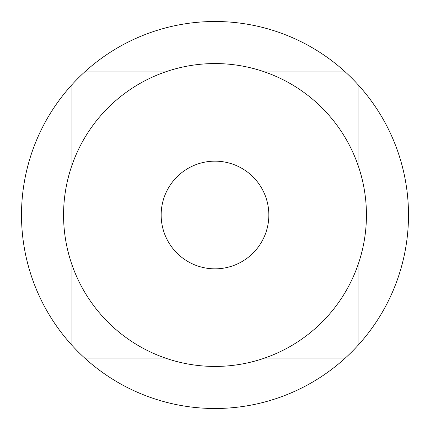 <?xml version="1.0" encoding="UTF-8"?>
<svg xmlns="http://www.w3.org/2000/svg" width="430" height="430" viewBox="0 0 430 430"><rect width="100%" height="100%" fill="white"/><g stroke="black" fill="none" stroke-linecap="round" stroke-linejoin="round"><path stroke-width="0.64" d="M165.227 71.977L84.667 71.977A193.5 193.5 0 0 1 345.333 71.977L264.772 71.977M358.023 165.227L358.023 84.667A193.5 193.5 0 0 0 345.333 71.977M358.023 84.667A193.5 193.5 0 0 1 358.023 345.333L358.023 264.772M264.772 358.023L345.333 358.023A193.5 193.5 0 0 0 358.023 345.333M345.333 358.023A193.5 193.5 0 0 1 84.667 358.023L165.227 358.023M215 366.435A151.435 151.435 0 0 0 366.435 215A151.435 151.435 0 0 0 215 63.565A151.435 151.435 0 0 0 63.565 215A151.435 151.435 0 0 0 215 366.435M215 268.841A53.841 53.841 0 0 1 161.159 215A53.841 53.841 0 0 1 215 161.159A53.841 53.841 0 0 1 268.841 215A53.841 53.841 0 0 1 215 268.841A53.841 53.841 0 0 1 161.159 215A53.841 53.841 0 0 1 215 161.159A53.841 53.841 0 0 1 268.841 215A53.841 53.841 0 0 1 215 268.841M71.977 264.772L71.977 345.333A193.5 193.5 0 0 0 84.667 358.023M84.667 71.977A193.5 193.5 0 0 0 71.977 84.667L71.977 165.227M71.977 345.333A193.5 193.5 0 0 1 71.977 84.667"/></g></svg>
